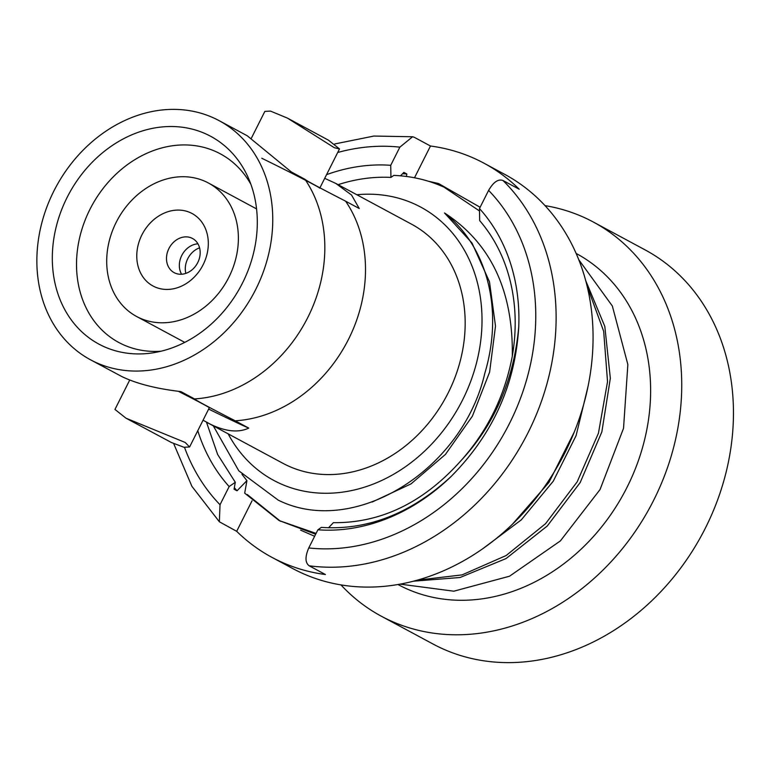 <?xml version="1.0" encoding="UTF-8"?>
<svg xmlns="http://www.w3.org/2000/svg" width="772" height="772" viewBox="0 0 772 772"><rect width="100%" height="100%" fill="white"/><g stroke="black" fill="none" stroke-linecap="round" stroke-linejoin="round"><path stroke-width="1.16" d="M545.013 205.622A223.784 185.039 118.3 0 1 587.849 219.219A223.784 185.039 118.3 0 1 593.34 222.037L645.064 249.867A223.784 185.039 118.3 0 1 703.736 531.31A223.784 185.039 118.3 0 1 438.506 646.83A223.784 185.039 118.3 0 1 433.005 644.012L381.281 616.191A223.784 185.039 118.3 0 1 340.954 584.906M593.34 222.037A223.784 185.039 118.3 0 1 652.012 503.489A223.784 185.039 118.3 0 1 386.782 618.999A223.784 185.039 118.3 0 1 381.281 616.191M206.481 422.178L217.646 454.476L235.296 482.278L234.07 489.216L237.023 490.799L246.924 480.638L241.954 474.278M237.023 490.799L234.341 487.682M402.608 173.69L406.834 173.98L403.872 172.388L400.523 175.823M406.39 176.47L406.834 173.98M213.313 425.864L238.818 470.843L278.219 500.131C354.02 537.852 462.592 470.187 484.806 373.301A162.95 134.733 -61.7 0 0 444.508 212.966C490.702 242.997 513.293 290.726 512.299 356.172C504.695 396.152 487.518 431.056 460.787 460.884C423.51 502.572 381.04 523.165 333.379 522.673L328.496 527.816M246.924 480.638L244.695 493.144L279.117 520.56L316.086 533.404M444.508 212.966L472.039 243.074L489.496 281.857L495.499 326.093L489.612 372.123L472.416 416.108L445.444 454.418L411.042 483.87L372.162 502.032M479.47 208.546A189.478 156.668 118.3 0 1 518.755 326.797C515.32 384.591 492.777 434.482 451.137 476.469C411.061 513.534 367.8 530.509 321.355 527.392L317.9 529.795L308.761 547.956C304.969 556.805 305.104 562.749 309.186 565.799A223.784 185.039 -61.7 0 0 528.106 432.581A223.784 185.039 -61.7 0 0 502.968 180.494C498.22 178.786 493.433 182.086 488.608 190.385L479.47 208.546L479.682 220.638A179.48 148.407 118.3 0 1 512.299 356.172M460.787 460.884C494.601 424.503 513.93 379.805 518.755 326.797M479.518 210.978L444.025 187.162C428.257 180.03 411.515 176.112 393.807 175.398L390.931 177.415L390.728 165.314A189.478 156.668 118.3 0 0 326.556 174.655M356.847 194.756A155.162 128.297 118.3 0 1 416.919 205.149A155.162 128.297 118.3 0 1 462.592 399.935A155.162 128.297 118.3 0 1 277.515 482.326A155.162 128.297 118.3 0 1 228.194 433.874M338.107 184.672A179.48 148.407 118.3 0 1 390.931 177.415M309.186 565.799L325.437 574.542A223.784 185.039 118.3 0 1 277.418 560.163A223.784 185.039 118.3 0 1 271.927 557.355A223.784 185.039 118.3 0 1 236.686 531.319L219.354 521.776L220.02 504.734L229.149 486.572L235.296 482.278M229.149 486.572A189.478 156.668 118.3 0 1 197.777 430.699M315.671 534.224L279.117 520.56M280.429 521.254L247.301 494.543M480.116 207.263L438.564 183.533L428.122 181.159M414.506 177.772L430.477 146.014L414.226 137.262L412.605 136.75L399.857 147.153L390.728 165.314M430.477 146.014A223.784 185.039 118.3 0 1 478.495 160.383A223.784 185.039 118.3 0 1 483.986 163.201A223.784 185.039 118.3 0 1 519.228 189.236L502.968 180.494M483.986 163.201L504.676 174.337A223.784 185.039 118.3 0 1 563.348 455.779A223.784 185.039 118.3 0 1 298.108 571.299A223.784 185.039 118.3 0 1 292.617 568.481L271.927 557.355M252.039 500.806L236.686 531.319M300.646 530.171L314.638 536.279M512.531 524.12L548.95 482.384L574.291 431.992M588.023 386.492L576.095 435.62L553.273 481.188L521.293 519.865L482.568 548.863M417.102 580.216L462.129 574.879L506.152 555.531L545.582 523.667L577.205 481.786L598.454 433.169L607.535 381.657L603.675 331.304L587.087 286.065M585.668 280.525L604.804 326.373L610.334 378.29L601.861 431.857L580.197 482.529L547.29 525.993L506.036 558.571L460.083 577.495L413.435 581.2M400.185 584.134L453.811 591.198L509.52 576.211L560.375 540.921L600.037 489.564L623.535 428.306L627.858 364.548L612.341 305.982L578.73 259.662M576.124 253.438L576.375 253.573A187.982 155.433 118.3 0 1 624.191 492.758A187.982 155.433 118.3 0 1 398.246 584.655L397.995 584.52M451.137 476.469A189.478 156.668 118.3 0 1 317.9 529.795M207.176 422.554L282.89 463.296A135.766 112.258 118.3 0 0 286.229 465.005A135.766 112.258 -61.7 0 0 447.142 394.926A135.766 112.258 -61.7 0 0 411.544 224.179L335.82 183.437L351.559 195.046L359.221 208.498L345.624 201.183A135.766 112.258 118.3 0 1 348.51 339.294A135.766 112.258 118.3 0 1 235.17 420.798L248.767 428.103C238.461 432.899 225.733 431.625 210.563 424.301L203.046 420.219M324.703 178.332L335.82 183.437M208.652 409.083A89.513 1.679 -153.3 0 0 248.767 428.103M90.488 359.781A135.766 112.258 118.3 0 1 54.889 189.034A135.766 112.258 118.3 0 1 215.803 118.956A135.766 112.258 118.3 0 1 219.132 120.664A135.766 112.258 118.3 0 1 254.731 291.401A135.766 112.258 118.3 0 1 93.817 361.489A135.766 112.258 118.3 0 1 90.488 359.781L121.899 376.591C136.683 383.732 156.359 388.731 180.909 391.597L194.496 398.912C195.548 400.108 209.115 407.404 235.17 420.798M178.245 391.259A41.775 0.782 26.7 0 1 209.318 407.751L189.594 446.969L183.929 447.258L171.374 442.491L126 418.192L185.184 442.462L189.594 446.969M345.624 201.183C319.569 187.799 306.002 180.503 304.95 179.297A135.766 112.258 118.3 0 1 307.835 317.408A135.766 112.258 118.3 0 1 194.496 398.912M219.132 120.664L247.272 135.795L291.362 171.982L304.95 179.297M261.756 158.241A41.775 0.782 26.7 0 1 300.221 177.531A41.775 0.782 26.7 0 1 319.772 188.146M101.807 345.605A117.981 97.552 118.3 0 1 67.087 197.487A117.981 97.552 118.3 0 1 207.813 134.839A117.981 97.552 118.3 0 1 248.005 177.184A117.981 97.552 118.3 0 1 153.56 352.727A117.981 97.552 118.3 0 1 101.807 345.605M161.194 351.183A107.115 88.577 118.3 0 1 121.465 343.849A107.115 88.577 118.3 0 1 118.84 342.507A107.115 88.577 118.3 0 1 90.749 207.784A107.115 88.577 118.3 0 1 217.714 152.489A107.115 88.577 118.3 0 1 220.338 153.84A107.115 88.577 118.3 0 1 250.919 184.402M183.968 342.778A107.115 88.577 118.3 0 1 183.775 341.861M255.59 208.382A107.115 88.577 118.3 0 1 256.458 208.035M138.497 317.456A75.791 62.667 -61.7 0 0 228.319 278.335A75.791 62.667 -61.7 0 0 208.45 183.022A75.791 62.667 -61.7 0 0 206.597 182.067A75.791 62.667 -61.7 0 0 116.765 221.188A75.791 62.667 -61.7 0 0 136.634 316.501A75.791 62.667 -61.7 0 0 138.497 317.456M154.043 286.537A41.177 34.045 -61.7 0 0 203.161 264.671A41.177 34.045 -61.7 0 0 191.041 212.985A41.177 34.045 -61.7 0 0 141.923 234.852A41.177 34.045 -61.7 0 0 154.043 286.537M192.045 238.239A19.396 16.038 118.3 0 1 192.517 238.48A19.396 16.038 118.3 0 1 197.603 262.876A19.396 16.038 118.3 0 1 174.617 272.892A19.396 16.038 118.3 0 1 174.144 272.641A19.396 16.038 118.3 0 1 169.058 248.256A19.396 16.038 118.3 0 1 192.045 238.239M181.574 274.234A19.396 16.038 118.3 0 1 182.067 254.885A19.396 16.038 118.3 0 1 197.941 243.817M199.581 247.822A19.696 16.28 -61.7 0 0 185.83 273.385M287.454 118.116L328.447 140.166L339.497 148.928L334.247 147.674L287.454 118.116L270.518 111.1L264.854 111.39L251.402 138.14M129.744 380.017L114.951 409.43L126 418.192M399.857 147.153A208.865 172.706 -61.7 0 0 337.702 152.499M184.527 447.384A208.865 172.706 -61.7 0 0 220.02 504.734M308.761 547.956A208.865 172.706 -61.7 0 0 509.617 423.201A208.865 172.706 -61.7 0 0 488.608 190.385M412.605 136.75L373.909 136.055L334.749 143.959M173.681 443.582L191.9 486.321L219.354 521.766M256.555 208.903L208.45 183.022M184.74 342.382L136.634 316.501M319.936 187.808L339.497 148.928"/></g></svg>
